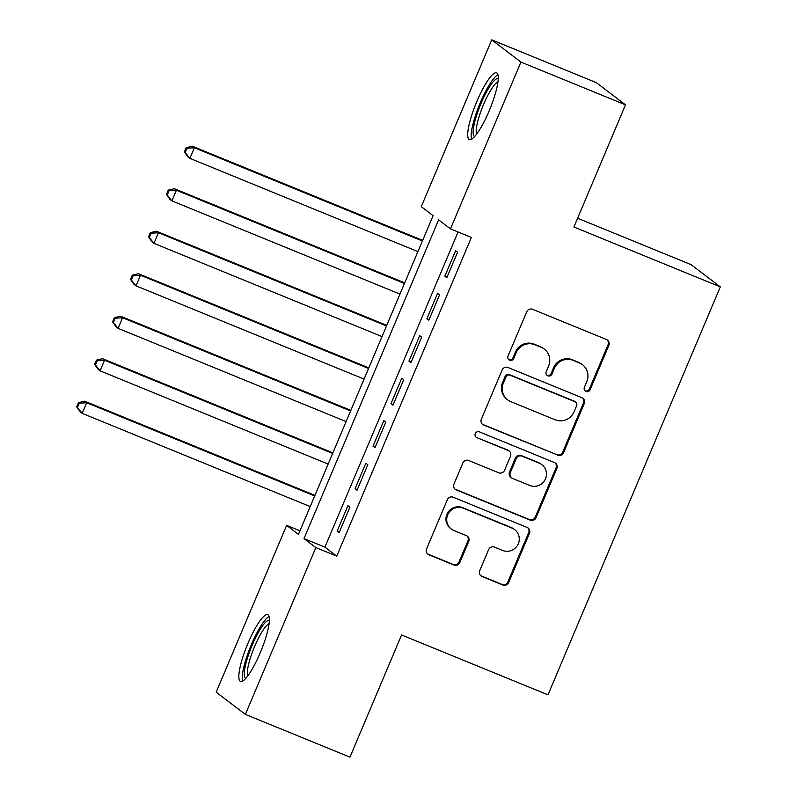 <?xml version="1.0" encoding="UTF-8"?>
<svg xmlns="http://www.w3.org/2000/svg" width="797" height="797" viewBox="0 0 797 797"><rect width="100%" height="100%" fill="white"/><g stroke="black" fill="none" stroke-linecap="round" stroke-linejoin="round"><path stroke-width="1.2" d="M586.014 391.437A3.178 3.098 127.3 0 0 590.129 389.693L608.848 345.37A4.533 4.433 127.3 0 0 606.497 339.522L532.595 309.306A4.533 4.433 127.3 0 0 526.727 311.796L507.998 356.12A3.178 3.098 127.3 0 0 509.642 360.214A3.178 3.098 127.3 0 0 513.746 358.471L516.177 352.732A14.515 14.177 127.3 0 1 534.956 344.762L541.113 347.273A14.515 14.177 127.3 0 1 548.615 365.992L546.194 371.731A3.178 3.098 127.3 0 0 547.828 375.825A3.178 3.098 127.3 0 0 551.942 374.082L554.363 368.344A14.515 14.177 127.3 0 1 573.143 360.374L579.299 362.884A14.515 14.177 127.3 0 1 586.801 381.604L584.38 387.342A3.178 3.098 127.3 0 0 586.014 391.437M584.958 390.709A3.178 3.098 127.3 0 0 589.332 389.095L608.061 344.772A4.533 4.433 127.3 0 0 607.075 339.811M508.586 359.487A3.178 3.098 127.3 0 0 512.959 357.873L515.38 352.135L516.177 352.732M546.772 375.098A3.178 3.098 127.3 0 0 551.145 373.484L553.566 367.746L554.363 368.344M247.957 643.348A36.034 7.482 112.2 0 1 267.752 614.676A36.034 7.482 112.2 0 1 260.27 652.723A36.034 7.482 112.2 0 1 240.475 681.395A36.034 7.482 112.2 0 1 247.957 643.348M476.825 101.528A36.034 7.482 112.2 0 1 496.621 72.856A36.034 7.482 112.2 0 1 489.149 110.893A36.034 7.482 112.2 0 1 469.353 139.565A36.034 7.482 112.2 0 1 476.825 101.528M479.724 570.672A4.533 4.433 127.3 0 0 482.075 576.53L502.807 585.008A4.533 4.433 127.3 0 0 508.675 582.507L529.467 533.293A4.533 4.433 127.3 0 0 527.126 527.445L453.214 497.228A4.533 4.433 127.3 0 0 447.346 499.719L426.554 548.934A4.533 4.433 127.3 0 0 428.896 554.792L453.941 565.023A4.533 4.433 127.3 0 0 459.809 562.533L468.716 541.472A4.533 4.433 127.3 0 0 466.365 535.624L453.941 530.543A12.134 11.845 127.3 0 1 448.372 513.507A12.134 11.845 127.3 0 1 463.376 508.227L512.033 528.122A12.134 11.845 127.3 0 1 517.612 545.158A12.134 11.845 127.3 0 1 502.608 550.438L494.489 547.121A4.533 4.433 127.3 0 0 488.621 549.611L479.724 570.672M491.719 39.85L596.295 82.609L625.506 104.835L573.9 227.015L720.309 286.87L547.987 694.835L401.568 634.97L349.963 757.15L245.376 714.391L216.166 692.165L286.631 525.372L298.467 534.379L433.1 215.658L421.264 206.652L491.719 39.85L520.929 62.076L450.474 228.878L438.629 219.862L303.996 538.583L315.841 547.599L245.376 714.391M625.506 104.835L520.929 62.076M458.046 231.977L324.917 547.14L336.752 556.147L471.386 237.426L450.474 228.878M336.752 556.147L315.841 547.599M557.601 455.276A4.533 4.433 127.3 0 0 563.479 452.786L584.271 403.561A4.533 4.433 127.3 0 0 581.92 397.713L508.008 367.497A4.533 4.433 127.3 0 0 502.14 369.987L481.348 419.212A4.533 4.433 127.3 0 0 483.699 425.06L556.814 454.679A4.533 4.433 127.3 0 0 562.682 452.188L583.474 402.963A4.533 4.433 127.3 0 0 582.497 398.002M556.864 468.427L536.072 517.652A4.533 4.433 127.3 0 1 530.204 520.142L456.292 489.926A4.533 4.433 127.3 0 1 453.951 484.078L462.848 463.007A4.533 4.433 127.3 0 1 468.716 460.517L498.693 472.77A4.533 4.433 127.3 0 0 504.561 470.28L510.469 456.302A4.533 4.433 127.3 0 0 508.117 450.454L476.915 437.692A3.178 3.098 127.3 0 1 475.45 433.239A3.178 3.098 127.3 0 1 479.386 431.854L554.523 462.579A4.533 4.433 127.3 0 1 556.864 468.427L556.077 467.829L535.285 517.044L536.072 517.652M446.818 277.695L457.588 252.191L455.615 250.696L444.846 276.19L446.818 277.695M428.866 320.185L439.635 294.691L437.663 293.186L426.893 318.69L428.866 320.185M410.913 362.685L421.683 337.191L419.71 335.686L408.941 361.18L410.913 362.685M392.961 405.185L403.73 379.681L401.758 378.186L390.988 403.68L392.961 405.185M375.008 447.675L385.778 422.181L383.805 420.677L373.036 446.171L375.008 447.675M357.056 490.175L367.825 464.671L365.853 463.177L355.083 488.671L357.056 490.175M347.91 505.667L337.131 531.171L339.114 532.665L349.883 507.171L347.91 505.667M720.309 286.87L691.099 264.644L577.606 218.239M299.971 530.822L286.631 525.372M324.917 547.14L303.996 538.583M444.846 276.19L447.067 277.097M426.893 318.69L429.115 319.597M408.941 361.18L411.162 362.097M390.988 403.68L393.21 404.587M373.036 446.171L375.257 447.087M355.083 488.671L357.315 489.577M337.131 531.171L339.363 532.077M582.448 364.687L581.661 364.09A14.515 14.177 127.3 0 0 578.512 362.286L579.299 362.884M553.566 367.746A14.515 14.177 127.3 0 1 572.346 359.766L578.512 362.286M544.261 349.076L543.474 348.478A14.515 14.177 127.3 0 0 540.326 346.675L541.113 347.273M515.38 352.135A14.515 14.177 127.3 0 1 534.159 344.155L540.326 346.675M482.334 424.173A4.533 4.433 127.3 0 0 482.902 424.462L556.814 454.679M576.58 405.803A3.178 3.098 127.3 0 0 574.936 401.708L510.06 375.188A3.178 3.098 127.3 0 0 505.956 376.931L503.395 382.978A14.515 14.177 127.3 0 0 510.897 401.698L555.25 419.83A14.515 14.177 127.3 0 0 574.019 411.85L576.58 405.803M575.623 402.096L574.836 401.499A3.178 3.098 127.3 0 0 574.149 401.11L574.936 401.708M507.749 399.895L506.962 399.297A14.515 14.177 127.3 0 1 502.608 382.381L505.168 376.323A3.178 3.098 127.3 0 1 509.273 374.58L574.149 401.11M454.938 489.039A4.533 4.433 127.3 0 0 455.505 489.328L529.417 519.544A4.533 4.433 127.3 0 0 535.285 517.044M509.104 451.022L508.317 450.415A4.533 4.433 127.3 0 0 507.33 449.857L476.915 437.692M529.796 485.483A12.134 11.845 127.3 0 0 541.86 464.671A12.134 11.845 127.3 0 0 539.22 463.167L522.085 456.163A4.533 4.433 127.3 0 0 516.217 458.654L510.309 472.631A4.533 4.433 127.3 0 0 512.65 478.479L529.796 485.483M541.86 464.671L541.063 464.073A12.134 11.845 127.3 0 0 538.433 462.569L539.22 463.167M511.674 477.921L510.877 477.313A4.533 4.433 127.3 0 1 509.522 472.023L515.42 458.056A4.533 4.433 127.3 0 1 521.288 455.565L538.433 462.569M556.077 467.829A4.533 4.433 127.3 0 0 555.091 462.858M514.663 529.626L513.876 529.019A12.134 11.845 127.3 0 0 511.236 527.514L512.033 528.122M451.311 529.039L450.524 528.441A12.134 11.845 127.3 0 1 462.579 507.629L511.236 527.514M427.531 553.905A4.533 4.433 127.3 0 0 428.109 554.184L453.154 564.425A4.533 4.433 127.3 0 0 459.022 561.935L467.919 540.874A4.533 4.433 127.3 0 0 466.942 535.903M480.711 575.643A4.533 4.433 127.3 0 0 481.278 575.922L502.02 584.4A4.533 4.433 127.3 0 0 507.888 581.91L528.68 532.685A4.533 4.433 127.3 0 0 527.694 527.724M422.659 240.385L192.386 146.24L194.358 147.744L189.865 158.364L417.917 251.603M422.41 240.973L194.358 147.744L186.976 148.252L186.189 147.654L184.396 151.898L185.183 152.506L186.976 148.252M185.183 152.506L189.865 158.364L187.893 156.86L184.396 151.898M186.189 147.654L192.386 146.24M474.663 136.486A31.183 6.476 112.2 0 1 481.009 103.52A31.183 6.476 112.2 0 1 498.264 78.773M497.986 81.812A28.871 5.997 -67.8 0 0 483.49 104.676A28.871 5.997 -67.8 0 0 476.596 134.125M497.936 74.679A35.805 7.442 -67.8 0 0 480.212 102.923A35.805 7.442 -67.8 0 0 471.565 139.186M245.785 678.317A31.183 6.476 112.2 0 1 248.784 654.018A31.183 6.476 112.2 0 1 265.291 622.537A31.183 6.476 112.2 0 1 269.386 620.594M269.107 623.633A28.871 5.997 -67.8 0 0 266.796 625.376A28.871 5.997 -67.8 0 0 252.619 651.488A28.871 5.997 -67.8 0 0 247.718 675.956M269.067 616.499A35.805 7.442 -67.8 0 0 266.447 618.552A35.805 7.442 -67.8 0 0 249.023 650.511A35.805 7.442 -67.8 0 0 242.686 681.017M404.707 282.875L174.433 188.73L176.406 190.234L171.913 200.864L399.974 294.093M404.458 283.473L176.406 190.234L169.024 190.752L168.237 190.144L166.443 194.398L167.231 194.996L169.024 190.752M167.231 194.996L171.913 200.864L169.94 199.36L166.443 194.398M168.237 190.144L174.433 188.73M386.754 325.375L156.481 231.23L158.454 232.734L153.96 243.354L382.022 336.593M386.505 325.963L158.454 232.734L151.071 233.242L150.284 232.644L148.491 236.898L149.278 237.496L151.071 233.242M149.278 237.496L153.96 243.354L151.988 241.85L148.491 236.898M150.284 232.644L156.481 231.23M368.802 367.865L138.529 273.73L140.501 275.224L136.018 285.854L364.07 379.083M368.553 368.463L140.501 275.224L133.129 275.742L132.332 275.144L130.539 279.388L131.326 279.986L133.129 275.742M131.326 279.986L136.018 285.854L134.035 284.35L130.539 279.388M132.332 275.144L138.529 273.73M350.859 410.365L120.576 316.22L122.549 317.724L118.066 328.344L346.117 421.583M350.6 410.963L122.549 317.724L115.176 318.242L114.389 317.634L112.586 321.888L113.383 322.486L115.176 318.242M113.383 322.486L118.066 328.344L116.093 326.85L112.586 321.888M114.389 317.634L120.576 316.22M332.907 452.865L102.624 358.72L104.596 360.224L100.113 370.844L328.165 464.083M332.658 453.453L104.596 360.224L97.224 360.732L96.437 360.134L94.634 364.378L95.431 364.986L97.224 360.732M95.431 364.986L100.113 370.844L98.141 369.34L94.634 364.378M96.437 360.134L102.624 358.72M314.954 495.355L84.671 401.21L86.644 402.714L82.161 413.344L310.212 506.573M314.705 495.953L86.644 402.714L79.272 403.232L78.485 402.624L76.691 406.878L77.478 407.476L79.272 403.232M77.478 407.476L82.161 413.344L80.188 411.84L76.691 406.878M78.485 402.624L84.671 401.21M589.332 389.095L590.129 389.693M512.959 357.873L513.746 358.471M551.145 373.484L551.942 374.082M572.346 359.766L573.143 360.374M534.159 344.155L534.956 344.762M608.061 344.772L608.848 345.37M482.902 424.462L483.699 425.06M583.474 402.963L584.271 403.561M562.682 452.188L563.479 452.786M509.273 374.58L510.06 375.188M505.168 376.323L505.956 376.931M502.608 382.381L503.395 382.978M529.417 519.544L530.204 520.142M455.505 489.328L456.292 489.926M507.33 449.857L508.117 450.454M521.288 455.565L522.085 456.163M515.42 458.056L516.217 458.654M509.522 472.023L510.309 472.631M462.579 507.629L463.376 508.227M467.919 540.874L468.716 541.472M459.022 561.935L459.809 562.533M453.154 564.425L453.941 565.023M428.109 554.184L428.896 554.792M528.68 532.685L529.467 533.293M507.888 581.91L508.675 582.507M502.02 584.4L502.807 585.008M481.278 575.922L482.075 576.53"/></g></svg>
